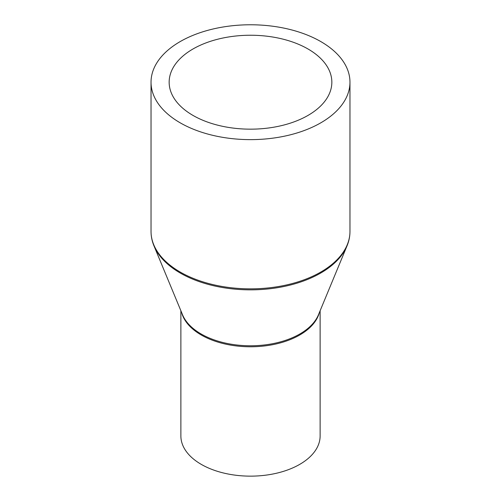<?xml version="1.0" encoding="UTF-8"?>
<svg xmlns="http://www.w3.org/2000/svg" width="501" height="501" viewBox="0 0 501 501"><rect width="100%" height="100%" fill="white"/><g stroke="black" fill="none" stroke-linecap="round" stroke-linejoin="round"><path stroke-width="0.75" d="M320.126 310.745L320.126 435.945A69.626 40.199 180 0 1 277.147 473.082A69.626 40.199 180 0 1 201.264 464.371A69.626 40.199 180 0 1 180.874 435.945L180.874 310.745M320.834 41.596A99.467 57.427 180 0 1 349.967 82.202A99.467 57.427 180 0 1 288.563 135.257A99.467 57.427 180 0 1 180.166 122.808A99.467 57.427 180 0 1 151.033 82.202A99.467 57.427 180 0 1 212.437 29.146A99.467 57.427 180 0 1 320.834 41.596M192.979 115.412A81.344 46.962 180 0 1 169.156 82.202A81.344 46.962 180 0 1 219.369 38.815A81.344 46.962 180 0 1 308.021 48.992A81.344 46.962 180 0 1 331.844 82.202A81.344 46.962 180 0 1 281.631 125.588A81.344 46.962 180 0 1 192.979 115.412M319.312 312.705A69.626 40.199 180 0 1 272.149 344.782A69.626 40.199 180 0 1 201.264 335A69.626 40.199 180 0 1 181.688 312.705M201.108 333.967A69.852 40.331 180 0 1 182.571 314.835L153.982 245.891A99.248 57.302 180 0 0 180.322 273.07A99.248 57.302 180 0 0 277.473 287.693A99.248 57.302 180 0 0 347.018 245.891L318.429 314.835A69.852 40.331 180 0 1 269.482 344.256A69.852 40.331 180 0 1 201.108 333.967M349.967 82.202L349.967 231.424A99.467 57.427 180 0 1 288.563 284.48A99.467 57.427 180 0 1 180.166 272.03A99.467 57.427 180 0 1 151.033 231.424C151.039 236.347 152.022 241.169 153.982 245.891M349.967 231.424C349.961 236.347 348.978 241.169 347.018 245.891M151.033 82.202L151.033 231.424"/></g></svg>
